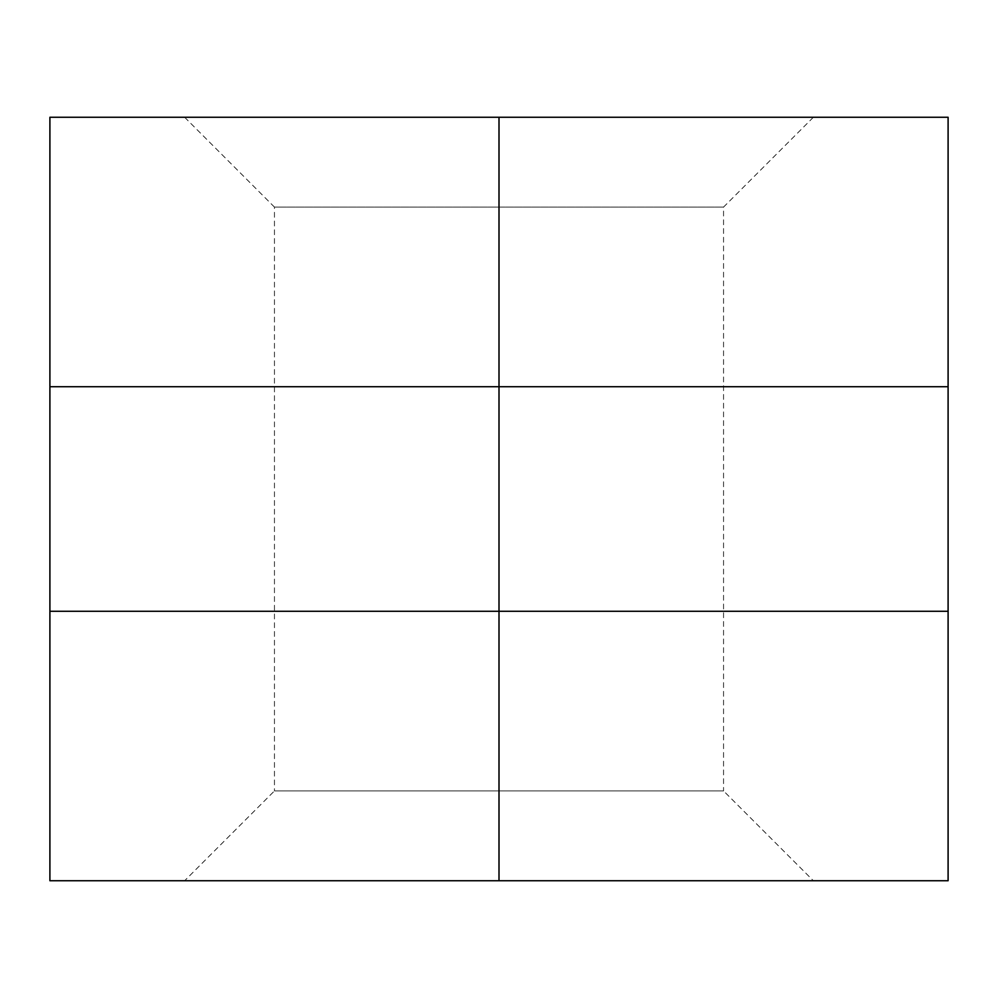 <?xml version="1.0" encoding="UTF-8"?>
<svg xmlns="http://www.w3.org/2000/svg" width="998" height="998" viewBox="0 0 998 998"><rect width="100%" height="100%" fill="white"/><g stroke="black" fill="none" stroke-linecap="round" stroke-linejoin="round"><path stroke-width="0.75" stroke-dasharray="4.99 3.74" d="M184.63 117.265L813.37 117.265L184.63 117.265L274.45 207.085L723.55 207.085L274.45 207.085L274.45 790.915L723.55 790.915L813.37 880.735L184.63 880.735L813.37 880.735M813.37 117.265L723.55 207.085L723.55 790.915L274.45 790.915L184.63 880.735M948.1 386.725L49.9 386.725L49.9 880.735L948.1 880.735L948.1 117.265L49.9 117.265L49.9 386.725M948.1 611.275L49.9 611.275M499 117.265L499 880.735"/><path stroke-width="1.5" d="M49.9 386.725L49.9 117.265L948.1 117.265L948.1 880.735L49.9 880.735L49.9 386.725L948.1 386.725M499 117.265L499 611.275L49.9 611.275M499 880.735L499 611.275L948.1 611.275"/></g></svg>
